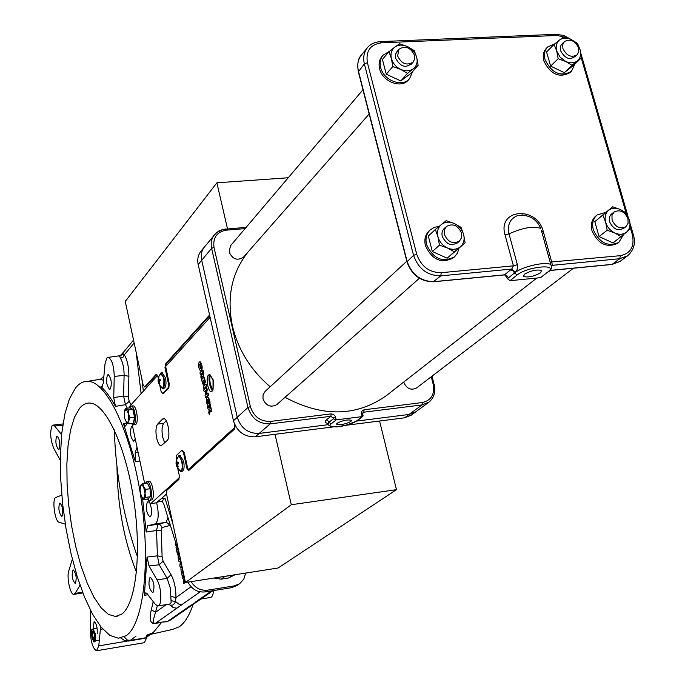 <?xml version="1.0" encoding="UTF-8"?>
<svg xmlns="http://www.w3.org/2000/svg" width="685" height="685" viewBox="0 0 685 685"><rect width="100%" height="100%" fill="white"/><g stroke="black" fill="none" stroke-linecap="round" stroke-linejoin="round"><path stroke-width="1.03" d="M126.203 635.663C143.55 624.112 150.897 562.085 140.853 496.985C130.981 431.824 106.654 381.322 87.843 381.314C83.287 381.177 79.177 383.394 75.513 387.984L69.459 398.824L64.844 414.1L61.804 433.066L60.417 454.917L60.7 478.789L62.609 503.792L66.085 529.017L71 553.54L77.174 576.47L84.418 596.926L92.475 614.051L101.046 627.075L109.805 635.329L118.385 638.257L126.203 635.663M146.667 635.235L153.089 632.692L161.6 622.425L153.217 623.701L150.905 621.552L150.22 618.606L150.375 613.897L153.217 601.635M147.994 594.803L144.372 595.274L145.854 592.782L147.087 593.621L155.272 604.316L157.756 605.968C162.199 606.508 161.703 587.396 157.053 579.921L167.114 578.363L159.211 564.783L157.387 555.852L156.565 530.498L146.188 532.014L147.677 525.755L157.901 524.273L165.359 522.407L166.155 521.979L168.022 517.749M170.359 525.335L162.045 527.544L161.275 530.669L162.114 556.742L163.116 561.203L159.211 564.783L149.03 565.956L147.035 557.042L144.372 595.274M147.035 557.042L157.387 555.852L162.114 556.742M142.583 498.586L146.188 532.014M139.903 460.945L135.373 461.673L135.185 452.759L138.07 452.305M127.444 423.347L125.415 426.036L123.377 423.561L135.373 461.673M123.377 423.561L126.845 423.056M127.307 408.157L125.466 404.672L115.44 406.368L113.736 397.642L123.565 395.998L124.105 375.354C124.096 368.265 122.906 362.588 120.517 358.306L119.584 356.354L118.942 356.217M113.736 397.642L114.241 376.442C113.898 365.824 111.929 359.454 108.324 357.339L106.732 358.127L104.968 364.189L103.23 383.454L101.585 386.957L100.926 386.64C105.79 390.921 110.627 397.497 115.44 406.368M100.926 386.64L102.45 386.4M103.512 380.355L100.438 379.216L100.96 378.899M149.159 634.678L172.5 629.438L179.085 626.878C184.659 623.11 189.317 615.669 193.059 604.555M174.958 616.997L167.183 621.715L161.848 622.126L167.594 621.406L170.745 619.908L212.975 590.658M110.388 388.969L109.6 389.345C106.535 385.715 105.824 380.937 107.459 375.012L108.264 374.618C111.33 378.283 112.04 383.061 110.388 388.969M135.287 439.153L133.738 441.286C130.433 437.501 129.662 432.569 131.434 426.507L132.565 426.267M149.955 503.638C151.976 509.229 152.156 513.579 150.494 516.696L149.852 516.952C146.35 513.048 145.528 508.039 147.378 501.942L148.808 502.011M153.012 592.414L152.507 592.593C148.945 588.638 148.08 583.654 149.912 577.643L150.443 577.446C154.005 581.445 154.861 586.437 153.012 592.414M93.1 628.702L94.136 621.646C96.465 623.513 97.484 627.511 97.201 633.625M75.461 583.175L75.059 583.346C72.233 579.844 71.505 575.434 72.867 570.117L73.286 569.937C76.112 573.473 76.84 577.883 75.461 583.175M65.306 524.196L58.996 522.201C55.057 521.568 51.983 500.581 55.382 497.618L61.778 495.161M62.104 516.105L61.633 516.327C58.936 512.937 58.242 508.595 59.552 503.295L60.049 503.064C62.746 506.48 63.431 510.83 62.104 516.105M60.331 460.346L53.738 448.332C50.347 439.496 49.808 431.935 52.129 425.659L53.25 425.085L54.672 426.044L61.085 433.99L61.718 433.896M59.124 449.154L58.559 449.446C55.913 446.098 55.245 441.731 56.555 436.354L57.138 436.054C59.792 439.436 60.46 443.803 59.124 449.154M79.657 408.234L74.554 417.114L70.641 429.76L68.055 445.584L66.865 463.891L67.087 483.952L68.697 504.982L71.642 526.2L75.804 546.793L81.035 565.99L87.149 583.021L93.931 597.183L101.115 607.818L108.41 614.394L115.525 616.474L121.784 614.102C136.015 603.922 141.855 552.889 133.695 499.562C125.68 446.192 105.858 403.996 90.163 403.08C86.284 402.754 82.782 404.475 79.657 408.234M116.981 466.956C117.503 505.513 124.002 540.611 136.461 572.266M137.445 556.837C123.66 517.92 115.936 475.587 114.258 429.837M61.659 434.461L61.085 433.99M72.345 559.123L68.705 571.093C66.496 577.258 70.367 595 73.809 594.366L75.067 593.381L82.568 592.217M80.068 585.307L75.067 593.381M79.546 585.375L79.939 584.93M102.673 628.984L100.395 629.258L98.777 645.878L96.516 650.75C92.929 648.704 90.874 642.29 90.351 631.501L90.608 610.532M146.992 636.904L144.432 642.684L96.756 650.707M100.395 629.258L101.012 627.032M167.183 621.715L189.677 606.088L192.125 605.103M189.677 606.088L197.443 601.421M157.285 605.917L153.175 620.542L153.346 622.699L155.187 623.684M163.116 561.203L171.062 574.749C174.367 581.068 175.994 588.689 175.951 597.603L175.488 601.533L174.469 603.613L172.646 605.112L170.325 605.232L173.279 607.663L176.944 608.152L155.23 623.444L161.848 622.126M166.258 604.598L155.675 612.244L151.214 609.856M149.03 565.956L157.053 579.921M158.149 605.9L169.829 604.016L171.147 602.603L170.317 588.047L167.114 578.363L171.062 574.749M156.651 502.85C159.108 514.007 158.637 521.011 155.221 523.854L147.677 525.755M161.275 530.669L156.565 530.498L157.901 524.273L160.598 525.018L162.045 527.544M137 447.237L135.185 452.759M129.191 401.316L125.466 404.672L123.565 395.998L128.335 396.957L129.191 401.316L131.032 404.775M171.336 600.728L175.488 601.533L178.982 604.187L182.159 604.478L176.944 608.152M162.011 501.249L163.818 504.091L179.77 555.903M191.115 581.625C195.122 588.004 200.636 590.847 207.666 590.145L234.047 585.94L239.562 583.774L243.783 579.202L245.658 573.08M187.981 582.122C191.791 589.314 197.511 592.585 205.132 591.917L231.427 587.721L236.924 585.555L239.562 583.774M136.169 352.373L141.119 393.618M175.917 353.152L176.268 354.744M235.058 574.741L228.559 577.986L221.05 579.159L214.097 578.029M233.85 574.929L224.98 576.41L221.05 579.159M223.601 576.539L224.98 576.41M167.003 373.393L166.01 372.46M167.851 388.07L167.979 388.669M167.474 388.472L167.602 389.071M141.906 379.173L143.353 391.152M157.096 502.045L161.206 498.774L165.008 498.243L172.903 523.837M161.557 501.317L165.008 498.243M180.172 557.787L178.417 558.934L177.997 556.973L178.734 558.677M178.417 558.934L180.129 557.59M176.482 545.234L176.002 547.675L176.524 550.106L177.227 547.658M175.899 543.316L175.197 543.881L175.608 545.834L176.465 545.149M173.793 536.492L175.565 542.237M181.559 564.243L180.754 564.86L181.131 562.239M180.36 558.669L178.648 560.005L179.068 561.965L180.506 560.852L179.838 565.57L180.258 567.531L181.979 566.212M181.148 564.56L181.337 563.233M183.888 582.755L184.077 583.654L184.685 580.272M183.957 577.267L182.475 576.162M180.575 567.283L182.022 566.401M179.384 561.717L180.472 561.101M178.485 555.603L179.23 554.156M176.679 549.07L176.893 550.055L177.235 547.683M175.934 545.577L176.456 545.397M179.744 555.826L178.357 556.922M183.332 575.768L183.957 575.443M108.324 357.339L120.372 355.678L119.875 356.32L122.898 353.828L124.002 351.61L133.532 340.068M119.584 356.354L122.898 353.828L124.345 354.761L123.094 357.116L120.517 358.306M103.906 375.954L102.425 377.752L103.82 376.955M191.021 586.72L175.951 597.603L170.967 596.438M168.587 604.221L170.325 605.232L169.46 604.093M168.681 604.649L168.099 604.298M213.592 590.564C213.181 594.965 212.059 597.286 210.235 597.525L200.902 599.024M184.137 576.273L183.888 577.626L181.996 575.665L182.493 577.994L183.64 579.193L183.203 581.334L183.717 583.714L184.385 579.972L185.07 580.657M182.784 569.954L182.047 569.458L182.955 573.688L183.297 572.377M182.227 567.36L181.602 567.377C179.795 567.111 182.184 578.26 183.392 575.725L183.845 574.929M178.168 552.478L177.989 551.639L177.483 552.033L178.04 553.634L178.168 552.478M177.8 549.498L176.602 550.449L177.441 554.251L178.263 555.723L178.759 553.66L179.162 554.148M182.998 573.645L182.364 569.44M337.174 423.167L336.729 424.298C340.77 425.128 345.514 424.169 350.985 421.421L351.448 420.265C347.381 419.443 342.62 420.41 337.174 423.167M403.705 382.084L403.722 382.144C406.59 388.678 410.854 390.638 416.506 388.01L573.439 268.22M406.813 261.233L265.086 391.452L263.057 394.791L262.989 398.901C266.123 405.965 270.755 407.84 276.894 404.535L419.391 278.256M362.964 89.786L230.502 245.752L229.124 252.054C232.652 259.375 237.464 261.053 243.552 257.089L369.155 113.984M248.355 251.618C231.813 272.236 226.512 297.059 232.446 326.094C238.2 349.915 250.778 370.14 270.181 386.777M524.35 274.291L523.64 276.552C528.555 277.613 534.249 276.329 540.705 272.699L541.441 270.404C536.475 269.359 530.772 270.652 524.35 274.291M578.568 47.856C574.878 40.535 570.125 38.471 564.303 41.665L562.702 44.713L562.907 48.558C566.563 55.862 571.307 57.942 577.13 54.817L578.782 51.743L578.568 47.856M461.562 233.011C457.888 225.245 452.828 223.087 446.38 226.538L444.325 230.057L444.402 234.493C448.033 242.225 453.068 244.408 459.515 241.06L461.639 237.507L461.562 233.011M627.957 218.635C624.592 211.511 619.985 209.285 614.128 211.965L611.945 215.415L612.082 220.005C615.404 227.103 619.994 229.347 625.842 226.744L628.094 223.267L627.957 218.635M414.519 55.245C410.443 47.265 405.22 45.304 398.875 49.354L397.617 56.007C401.65 63.962 406.847 65.957 413.209 61.984L414.682 58.927L414.519 55.245M528.52 216.34L522.723 215.013L517.226 215.732C509.923 218.866 507.183 224.903 509.006 233.833L517.526 265.292L517.389 269.008L515.522 272.219C523.785 266.123 546.793 261.208 550.843 264.667L541.433 230.605M547.82 272.005L540.542 277.673L547.82 272.005C559.594 263.417 527.125 266.508 517.158 274.993L514.503 272.981L515.522 272.219L511.712 269.059L513.416 265.84L505.059 234.989L509.006 233.833C522.741 227.685 533.341 225.879 540.825 228.405C536.072 218.292 528.212 214.062 517.226 215.732L522.612 214.944L528.709 216.409M517.158 274.993L510.06 280.679L507.422 278.684L508.501 277.81L507.294 278.221L504.836 274.831M541.484 230.776L541.664 231.436L543.299 231.633L551.75 262.201L552.401 265.163L551.699 265.78M550.115 262.047L549.995 261.61M551.553 265.412L619.779 258.707L620.345 255.676C630.697 253.467 634.704 246.497 632.375 234.741L630.568 228.507M510.06 280.679L540.542 277.673M285.046 397.309C322.626 417.353 356.474 416.728 386.605 395.45L536.826 278.041M362.742 415.136L363.118 415.889L362.211 416.6L336.172 419.871L331.103 423.929C323.645 429.529 350.557 426.087 357.005 420.658L357.75 420.35C343.647 427.234 333.741 428.682 328.012 424.709L259.213 433.417C248.193 433.665 240.872 428.279 237.258 417.276L201.707 260.266C200.636 255.068 201.604 250.547 204.601 246.703C201.604 250.547 200.636 255.068 201.707 260.266L237.258 417.276C240.872 428.279 248.193 433.665 259.213 433.417L328.012 424.709L328.706 421.412L327.764 423.767M327.524 423.321C324.81 422.731 324.484 421.558 326.531 419.802L328.706 421.412M432.089 376.116L434.136 385.013C435.711 392.308 433.93 398.053 428.793 402.249L411.24 415.178L404.535 417.833L409.116 414.442L415.846 411.788L409.116 414.442L356.697 421.078L409.116 414.442L421.986 404.929L363.803 412.19L362.656 413.081M326.531 419.802L330.855 416.3L270.215 423.869L255.291 436.816C244.322 437.073 237.044 431.721 233.457 420.77L198.179 264.53C197.117 259.35 198.076 254.846 201.073 251.027L216.34 232.737L222.565 229.578L225.605 228.995L226.29 230.151C216.862 231.89 212.77 237.644 214.003 247.422L211.614 248.312L198.179 264.53M362.519 414.228L361.543 413.86L361.603 411.856L362.408 410.572L364.103 409.784L363.803 412.19L362.468 413.851M333.038 417.918L330.855 416.3L331.138 413.877L333.509 414.408L335.23 416.309L335.513 417.114L333.038 417.918L333.261 418.835L336.172 419.871L335.513 417.114M331.103 423.929L328.928 422.328L333.261 418.835M507.422 278.684L507.294 278.221M404.535 417.833L345.3 425.368M332.944 426.935L255.291 436.816M208.754 406.222L209.379 406.017C210.586 402.994 210.115 399.98 207.966 397L207.632 397.06M208.968 406.068C210.175 403.037 209.713 400.031 207.564 397.052L207.007 397.266C205.808 400.323 206.279 403.319 208.42 406.282L208.968 406.068M213.035 380.38L210.132 374.806L213.446 380.329L213.052 389.38L213.035 380.38M156.651 438.006C157.781 442.818 159.245 445.447 161.052 445.875L167.166 440.515C170.925 437.509 167.962 418.338 163.775 418.535L162.533 419.057L157.627 424.092C155.795 426.755 155.469 431.396 156.651 438.006M164.725 442.912L162.722 437.253C161.54 430.642 161.865 426.01 163.724 423.347L166.224 420.796M200.868 370.945L201.51 370.722C202.7 367.725 202.246 364.745 200.157 361.766L199.164 362.048C197.974 365.062 198.427 368.042 200.525 370.996L201.099 370.765C202.289 367.768 201.844 364.788 199.746 361.808M199.643 364.223L200.32 368.761L199.643 364.223M200.088 364.137L200.594 368.667M206.074 394.706L206.844 389.277L206.382 387.205L203.736 389.868L204.198 391.931L205.817 390.313L205.038 395.724L205.5 397.797L208.163 395.159L207.692 393.079L206.074 394.706M209.293 414.853L210.064 410.52L211.896 411.899L211.314 409.313L210.355 408.757L210.774 406.864L210.192 404.287L209.516 408.054L207.409 406.368L207.957 408.817L209.233 409.844L208.737 412.344L209.293 414.853L210.415 410.786M209.482 413.808L209.704 414.802M201.493 379.798L203.325 385.21L203.89 382.795L204.507 383.189L204.978 382.264L204.13 377.101L201.493 379.798M203.642 380.62L204.164 381.177L204.061 379.713L203.642 380.62M202.477 381.322L203.094 382.949L203.043 380.749L202.477 381.322M203.325 385.21L204.079 384.91L204.353 383.223M209.79 315.939L208.779 315.871L209.61 315.785L166.172 363.966L165.659 366.475L169.204 383.48L168.904 387.684L163.51 393.43L162.816 393.447M157.576 375.423L130.116 405.794L129.414 407.909M144.646 483.379L132.179 424.443M148.131 499.844L150.34 503.766L156.779 502.747L150.554 503.74M234.767 424.657L234.364 429.212L188.623 470.612L186.885 468.317L183.477 452.657L181.756 450.413L176.208 455.662L176.182 461.091M177.723 468.215L179.256 475.279L178.939 479.38L166.866 490.297L166.575 494.296L185.472 582.515L291.296 504.734L275.01 434.307M186.885 468.317L187.673 468.215L184.256 452.554L182.433 450.413M188.743 470.501L187.673 468.215M291.296 504.734L396.478 489.664L278.17 567.976L185.472 582.515M396.478 489.664L379.567 421.01M234.989 427.226L188.161 469.704M179.461 477.599L150.82 503.578M156.779 502.747L166.515 493.996M165.967 372.272L166.609 371.561M164.931 367.28L210.098 317.326M288.257 177.757L216.871 182.818L227.514 228.841M158.235 378.24L157.815 376.305L156.189 374.267L144.723 386.999L143.156 384.987L125.261 301.451L216.871 182.818M156.899 374.25L145.477 386.914L144.792 386.922M208.779 315.871L165.393 364.043L165.094 368.265L168.424 383.574L168.125 387.77L162.739 393.524L161.095 391.443L159.768 385.287M210.132 374.806C209.285 381.117 210.252 385.972 213.052 389.38M207.495 399.458C206.956 401.804 207.281 403.285 208.488 403.919C209.036 401.573 208.702 400.083 207.495 399.458M206.074 383.951L203.428 386.623L203.89 388.686L206.536 386.015L206.074 383.951M201.578 378.317L201.818 379.396L202.238 376.562M200.748 374.592L201.33 374.361M202.983 376.896L203.736 373.479L202.991 370.114L202.649 370.465M211.519 391.477L212.821 390.707C210.072 386.691 209.002 381.339 209.601 374.652L209.165 374.875M204.584 383.12L205.226 382.769L205.406 381.399L204.198 377.401M206.536 394.235L207.255 389.226L206.382 387.205M205.843 397.454L208.565 395.108L208.103 393.036L207.76 393.378M204.532 391.597L205.757 390.733M209.576 407.729L207.915 406.77M211.793 411.471L210.415 405.272M201.998 374.027L202.409 374.746L202.503 372.768L201.869 373.436L202.623 374.558M201.416 379.439L201.938 375.885C203.128 377.658 203.599 376.87 203.334 373.522L202.58 370.157L199.952 372.88L200.414 374.935L201.416 373.899L200.842 376.878L201.416 379.439M209.19 374.695C208.591 381.382 209.661 386.734 212.41 390.758C208.719 396.221 204.644 375.825 209.19 374.695M207.923 399.389L208.471 403.936M160.196 374.173C157.079 378.702 157.447 382.958 161.283 386.939L163.09 387.239C164.768 379.987 163.818 375.62 160.239 374.113L160.144 374.233M159.211 379.721L159.451 381.965M159.571 382.607L159.93 384.062M159.905 384.079L158.483 382.838L158.115 381.151L158.851 377.538L158.749 379.173L159.108 379.627L160.05 379.036L160.418 380.723L159.477 381.314L159.905 384.079M162.773 388.446L163.895 388.318C165.941 387.547 166.489 384.105 165.539 377.974L162.122 372.717M160.127 385.758L162.345 388.498C164.391 387.727 164.939 384.276 163.98 378.146L161.009 372.845L159.057 375.885M160.162 379.687L158.226 379.747M158.329 378.111L158.766 378.266M178.014 457.135C175 461.767 175.446 466.048 179.376 469.987L181.123 470.347C183.94 468.155 180.857 454.009 178.203 456.921L177.835 457.409M177.09 462.649L176.182 462.692L176.824 460.5L177.441 465.098M177.569 465.689L177.946 467.119M177.098 462.675L178.066 462.135L178.442 463.865L177.475 464.404L178.211 466.879L177.663 467.384L176.43 465.74L176.182 462.692M180.883 471.485L182.073 471.331C184.077 470.544 184.599 467.161 183.64 461.185L180.018 455.559M178.16 468.78L180.515 471.537C182.51 470.749 183.032 467.367 182.073 461.382L178.845 455.713L176.918 458.881M178.143 462.598L177.15 462.64M176.285 461.005L176.747 461.168M211.742 324.621L211.348 322.858M231.941 414.065L231.53 412.259M554.859 43.789L547.666 46.965L546.45 48.19C543.385 51.486 542.52 55.733 543.856 60.948C550.594 74.468 559.371 78.338 570.203 72.559L571.453 71.368L574.792 64.159M547.666 46.965C544.601 50.262 543.736 54.526 545.072 59.741C551.819 73.278 560.613 77.148 571.453 71.368M389.414 51.324L382.992 55.245L381.939 56.504C379.25 59.878 378.471 63.97 379.618 68.791C382.418 81.763 401.307 88.964 408.491 79.888L409.579 78.664L412.567 71.66M382.992 55.245C380.303 58.619 379.524 62.72 380.68 67.541C383.48 80.53 402.386 87.748 409.579 78.664M429.649 230.425L429.058 230.939C425.265 234.732 424.049 239.63 425.419 245.624C432.081 259.923 441.405 263.99 453.384 257.825L453.949 257.286M439.102 226.392L434.247 227.351L430.197 229.877C426.404 233.679 425.188 238.577 426.567 244.579C433.237 258.896 442.57 262.963 454.557 256.789L457.477 253.056L458.924 248.355M605.48 212.453L597.14 214.962L595.83 216.006C591.737 219.594 590.47 224.543 592.028 230.871C598.142 244.006 606.636 248.175 617.51 243.38L618.846 242.37L623.299 234.955M597.14 214.962C593.039 218.549 591.771 223.516 593.338 229.843C599.452 242.995 607.963 247.174 618.846 242.37M463.651 234.587C462.135 229.518 458.984 225.81 454.172 223.473L461.022 227.326L463.651 234.587L465.141 242.875L454.395 251.84L447.485 248.004L439.445 245.161L437.955 236.813L435.36 229.509L446.183 220.638L454.172 223.473C449.283 221.443 445.002 221.803 441.346 224.552C437.92 227.591 436.799 231.684 437.955 236.813C439.462 241.925 442.638 245.65 447.485 248.004C452.417 250.016 456.707 249.64 460.346 246.848C463.736 243.774 464.832 239.681 463.651 234.587M443.332 223.276L446.183 220.638M465.141 242.875L447.185 258.194L432.338 251.575L428.305 236.034L435.36 229.509M432.338 251.575L439.445 245.161M447.185 258.194L454.395 251.84M445.413 227.634C442.467 229.569 441.414 232.506 442.262 236.445C446.603 244.887 451.954 246.703 458.325 241.908M594.811 221.64L608.4 210.5C605.326 213.412 604.41 217.333 605.66 222.257C607.218 227.155 610.284 230.742 614.856 233.011C619.497 234.964 623.461 234.604 626.749 231.941L613.041 242.952L599.058 236.556L594.811 221.64L612.638 206.776L620.276 209.507L626.621 213.232L629.421 220.193C627.862 215.33 624.806 211.768 620.276 209.507C615.669 207.546 611.714 207.88 608.4 210.5L612.638 206.776M599.058 236.556L607.167 230.271L605.66 222.257L602.877 215.253M621.244 236.727L614.856 233.011L607.167 230.271M628.291 230.177L630.936 228.165L626.749 231.941C629.789 229.004 630.679 225.091 629.421 220.193L630.936 228.165M613.041 213.086C609.813 214.765 608.674 217.71 609.633 221.914C613.717 229.817 618.666 231.684 624.48 227.523M398.199 45.501L399.68 43.754L407.481 46.563L414.228 50.587L416.703 57.36C415.264 52.539 412.19 48.943 407.481 46.563C402.686 44.474 398.464 44.662 394.843 47.111L399.68 43.754M400.811 80.95L407.472 73.389L400.674 69.373C405.511 71.454 409.733 71.249 413.338 68.765L418.133 65.358L411.42 72.953L400.811 80.95L386.263 74.194L382.427 59.432L388.943 51.692L394.843 47.111C391.443 49.842 390.304 53.644 391.4 58.516L388.943 51.692M386.263 74.194L392.822 66.556L391.4 58.516C392.839 63.371 395.93 66.984 400.674 69.373L392.822 66.556M418.133 65.358L416.703 57.36C417.824 62.198 416.703 66 413.338 68.765L407.472 73.389M398.028 50.639L395.665 53.918L395.639 58.319C400.528 67.019 406 68.586 412.062 63.011M561.863 38.72L563.781 36.81L571.247 39.524L577.506 43.403L580.161 49.911L576.821 43.831L571.247 39.524C566.726 37.504 562.822 37.675 559.525 40.021L563.781 36.81M564.329 72.653L571.975 65.306L565.664 61.436C570.22 63.44 574.133 63.251 577.404 60.871L581.616 57.608L573.936 64.981L564.329 72.653L550.603 66.128L546.57 51.932L554.079 44.431L559.525 40.021C556.468 42.65 555.526 46.306 556.708 50.981L554.079 44.431M550.603 66.128L558.155 58.722L556.708 50.981L560.056 57.103L565.664 61.436L558.155 58.722M581.616 57.608L580.161 49.911C581.351 54.569 580.435 58.216 577.404 60.871L571.975 65.306M563.335 42.958C560.672 44.593 559.773 47.214 560.63 50.801C565.168 58.936 570.228 60.588 575.811 55.759M133.506 424.837L135.716 424.417C138.944 422.499 136.606 405.725 133.138 405.871L132.693 405.922M131.417 423.51L133.087 424.888L133.858 424.649C137.077 422.722 134.739 405.94 131.28 406.094L129.542 407.9M149.604 500.367L151.942 499.827C155.118 497.515 152.43 480.853 148.953 481.178L148.559 481.23M147.455 499.014L149.236 500.418L150.075 500.084C153.234 497.772 150.554 481.11 147.078 481.427L145.366 483.285M131.494 408.44L132.607 409.279M132.907 409.758C134.868 414.699 135.099 418.843 133.592 422.208M126.134 422.32L126.879 423.073L124.653 418.415L124.37 411.505L126.305 409.228L125.509 408.371L124.602 410.546M126.305 409.228L128.532 413.886L128.823 420.83L129.979 417.687L128.532 413.886L128.292 409.938L126.305 409.228M126.879 423.073L128.823 420.83L128.866 423.818L126.879 423.073M125.509 408.371L130.039 407.84L132.83 409.407L134.525 417.139L129.979 417.687M132.83 409.407L128.292 409.938M134.525 417.139L133.404 423.27L128.866 423.818M141.958 497.653L143.396 499.571L143.978 498.56L141.307 496.342L140.04 489.912L141.076 484.826L140.511 485.768M141.076 484.826L143.567 486.581L145.023 493.465L145.494 489.381L143.567 486.581L142.857 483.619L141.076 484.826M145.759 497.378L143.978 498.56L145.023 493.465L145.759 497.378L150.332 496.753L147.951 498.945L143.396 499.571M142.857 483.619L147.421 483.011L150.066 488.765L145.494 489.381M150.066 488.765L150.332 496.753M145.237 490.614L145.186 489.03M93.186 640.946L94.033 642.093L95.909 640.689L95.249 637.375L94.444 641.477L92.432 639.499L91.225 633.445L92.013 629.335L97.073 627.931M95.249 637.375L95.635 633.882L94.025 631.287L95.249 637.375M95.909 640.689L99.342 640.115M91.602 629.935L92.013 629.335L94.025 631.287L93.477 628.522M94.042 639.447C92.107 637.803 91.567 635.106 92.415 631.356C94.35 632.991 94.89 635.689 94.042 639.447M94.427 638.694L93.46 638.189L92.68 635.706L92.561 632.974L93.383 631.887M93.871 639.525L92.758 638.24L92.107 635.903L91.953 632.649L92.603 631.27M54.672 426.044L62.832 425.068M98.777 645.878L127.204 641.117M144.749 638.18L146.89 637.821M135.921 636.322L130.099 640.432L144.689 637.992L149.63 634.567M124.833 637.547L127.025 639.893L130.099 640.432L128.335 641.074L124.619 640.595L120.825 638.052M129.011 640.963L142.891 638.634L146.47 637.273L150.734 634.319M155.221 523.854L166.172 522.39L168.399 523.443L169.546 525.712M114.241 376.442L124.105 375.354L128.891 376.305L128.335 396.957M205.132 591.917L207.666 590.145M231.427 587.721L234.047 585.94M232.523 575.229L228.559 577.986M168.724 381.254L168.073 381.947M157.944 501.703L161.728 501.18M200.106 591.84L182.159 604.478M134.149 342.945L124.345 354.761C127.376 360.156 128.891 367.34 128.891 376.305M194.985 602.406L211.596 590.881M633.437 235.126L632.375 234.741M630.5 224.971L633.351 234.844C635.911 242.918 634.01 249.888 627.657 255.77L619.779 258.707L612.107 264.376L619.951 261.447L611.902 264.496M626.03 212.812L581.257 57.951M555.886 34.31L557.247 35.457L381.408 42.83C370.26 44.439 365.602 51.067 367.417 62.72L416.711 254.229C421.069 266.422 429.238 272.579 441.234 272.707L513.416 265.84L517.389 264.693M567.488 37.966L557.247 35.457M380.192 41.622L381.408 42.83M503.749 274.882L506.652 275.344L508.501 277.81L514.503 272.981L512.962 270.721L510.513 269.958L511.712 269.059L440.789 275.858C427.466 275.73 418.389 268.888 413.56 255.342L364.377 63.928L367.417 62.72M406.89 261.542L358.366 71.797L364.377 63.928C362.887 57.626 363.881 52.248 367.348 47.796L361.415 55.048C357.955 59.484 356.962 64.835 358.435 71.103L407.087 261.285C411.873 274.736 420.881 281.526 434.127 281.638L504.537 274.813L510.513 269.958M433.365 281.698L440.789 275.858L441.234 272.707M433.579 281.792C420.479 281.569 411.616 274.916 406.967 261.841L413.56 255.342L416.711 254.229M550.106 270.387L611.26 264.461M550.132 262.115L620.345 255.676M505.059 234.989C497.104 208.694 537.091 205.491 543.299 231.633M548.685 271.671C551.613 269.462 552.333 267.133 550.843 264.667L551.656 266.722M433.271 384.61L434.273 384.687C435.925 391.991 434.093 397.848 428.793 402.249L421.986 404.929L422.32 402.549C431.207 400.425 434.855 394.449 433.271 384.61L431.259 376.75M214.003 247.422L250.402 406.642C253.724 416.694 260.403 421.617 270.455 421.421L270.215 423.869C259.05 424.101 251.626 418.629 247.936 407.464L211.614 248.312C210.518 243.038 211.485 238.466 214.516 234.587L218.626 231.102L222.856 229.424L246.155 227.326M250.402 406.642L247.936 407.464L233.457 420.77M357.005 420.658L362.211 416.6L361.543 413.86M364.103 409.784L422.32 402.549M245.05 228.627L226.29 230.151M270.455 421.421L331.138 413.877M164.546 418.818L162.533 419.057M163.724 423.347L157.627 424.092M87.843 381.314L100.438 379.216L102.425 377.752M117.957 616.08L115.525 616.474M53.25 425.085L63.003 423.921M74.083 594.323L82.851 592.953M146.47 637.273L143.525 638.54M157.653 501.968L162.199 501.334M120.115 355.883L124.002 351.61M336.729 424.298L336.618 423.827M523.64 276.552L523.34 275.438M564.303 41.665L562.034 43.917M446.38 226.538L444.231 228.499M614.128 211.965L611.688 213.891M398.875 49.354L396.898 51.675M413.209 61.984L411.197 64.287M625.842 226.744L623.376 228.627M581.188 54.509L627.845 215.809M367.348 47.796C370.302 44.071 374.738 42.008 380.637 41.605L556.391 34.293L564.08 35.569L571.324 39.559M550.012 270.498L611.482 264.53M358.264 71.42C357.133 63.645 358.178 58.191 361.415 55.048M433.956 281.749L503.954 274.959M459.515 241.06L457.34 242.987M577.13 54.817L574.826 57.043M362.87 416.36L357.75 420.35M363.05 412.498L362.639 413.928L363.118 415.889M627.657 255.77L619.951 261.447M161.574 445.807L161.052 445.875M162.559 372.674L161.009 372.845M180.403 455.508L178.845 455.713M429.058 230.939L430.197 229.877M453.384 257.825L454.557 256.789M133.138 405.871L131.28 406.094M148.953 481.178L147.078 481.427"/></g></svg>
